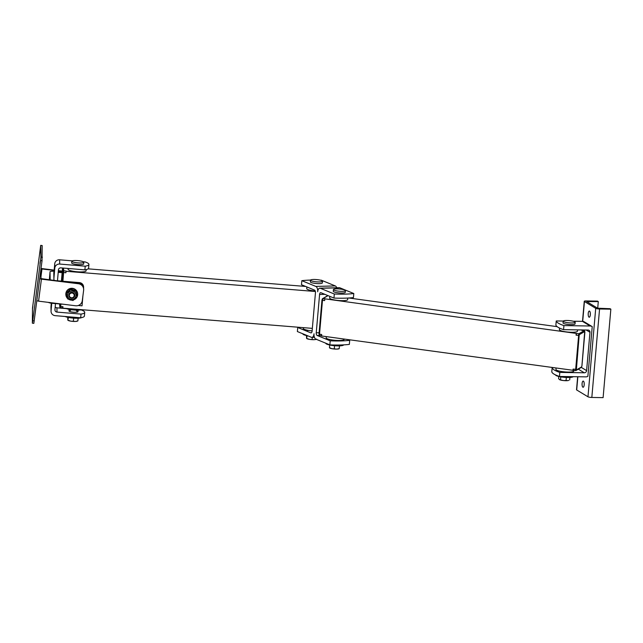 <?xml version="1.0" encoding="UTF-8"?>
<svg xmlns="http://www.w3.org/2000/svg" width="643" height="643" viewBox="0 0 643 643"><rect width="100%" height="100%" fill="white"/><g stroke="black" fill="none" stroke-linecap="round" stroke-linejoin="round"><path stroke-width="0.96" d="M590.322 314.773A3.086 1.085 -89.1 0 0 589.318 311.051A3.086 1.085 -89.1 0 0 588.192 314.122A3.086 1.085 -89.1 0 0 589.221 317.224A3.086 1.085 -89.1 0 0 590.322 314.773A3.086 1.085 90.9 0 1 590.338 313.503M584.19 384.835A3.086 1.085 90.9 0 1 584.214 383.541M584.198 384.803A3.086 1.085 -89.1 0 0 583.193 381.082A3.086 1.085 -89.1 0 0 582.06 384.152A3.086 1.085 -89.1 0 0 583.097 387.255A3.086 1.085 -89.1 0 0 584.198 384.803M573.259 376.677A8.962 1.68 -175 0 1 563.774 377.264A8.962 1.68 -175 0 1 555.536 374.925M563.18 321.195L563.027 322.89A6.028 1.133 5 0 0 568.934 324.538A6.028 1.133 5 0 0 575.035 323.935L575.188 322.239A6.028 1.133 5 0 0 567.134 320.479A6.028 1.133 5 0 0 563.18 321.195A6.028 1.133 5 0 0 569.079 322.842A6.028 1.133 5 0 0 575.188 322.239M573.21 321.219L582.47 321.363A4.517 4.147 -58.9 0 1 584.535 321.99M563.565 329.65L588.04 330.036A2.259 2.074 -58.9 0 1 589.969 332.278L586.609 370.617A2.259 2.074 -58.9 0 1 584.302 372.795L559.82 372.401A37.664 7.057 -175 0 1 552.136 367.764L551.782 371.815A37.664 7.057 5 0 0 559.466 376.46L585.709 376.87A4.517 4.147 121.1 0 0 587.879 376.316L592.227 326.636A4.517 4.147 121.1 0 0 590.161 326.009L563.919 325.591A37.664 7.057 -175 0 1 556.235 320.945L555.874 325.004A37.664 7.057 5 0 0 563.565 329.65L563.919 325.591M559.466 376.46L559.82 372.401M552.136 367.764L552.739 367.772M563.236 321.058L556.235 320.945M595.715 308.327A3.014 0.563 5 0 0 599.565 308.994L610.85 309.17L610.078 308.704L597.572 308.206L586.721 301.599L598.295 301.583L597.524 301.117L586.239 300.94A3.014 0.563 5 0 0 584.262 301.302A3.014 0.563 5 0 0 584.439 301.519L595.715 308.327L587.975 396.787A3.014 0.563 -175 0 0 591.825 397.454L603.11 397.631L610.85 309.17M597.709 308.27L598.295 301.583M587.975 396.787L576.699 389.979A3.014 0.563 -175 0 1 576.522 389.762L577.663 376.75M306.454 335.525L306.582 338.379L309.492 339.359A4.895 0.916 -175 0 1 306.791 338.58A4.895 0.916 -175 0 1 306.727 338.531M306.582 338.379L307.185 335.686M309.492 339.359L314.339 339.665A4.895 0.916 -175 0 1 309.492 339.359M316.235 339.287L316.002 339.383A4.895 0.916 -175 0 1 314.339 339.665L316.629 339.11M312.289 337.374L312.112 339.359M343.635 344.873A8.962 1.68 -175 0 1 343.346 345.203A8.962 1.68 -175 0 1 333.476 345.604A8.962 1.68 -175 0 1 325.784 343.258L325.784 343.209M333.428 289.591L333.275 291.287A6.028 1.133 5 0 0 338.451 292.862A6.028 1.133 5 0 0 345.082 292.589A6.028 1.133 5 0 0 345.283 292.34L345.436 290.644A6.028 1.133 5 0 0 339.528 288.988A6.028 1.133 5 0 0 333.428 289.591A6.028 1.133 5 0 0 338.604 291.166A6.028 1.133 5 0 0 345.235 290.901A6.028 1.133 5 0 0 345.436 290.644M347.879 339.592L349.704 340.34A37.664 7.057 -175 0 1 330.213 340.822L317.168 335.469A2.259 1.141 -91.4 0 1 316.235 332.793L319.587 294.462A2.259 1.141 -91.4 0 1 320.664 292.661A2.259 1.141 -91.4 0 1 320.913 292.71L333.958 298.071A37.664 7.057 5 0 0 353.441 297.58L353.803 293.529A37.664 7.057 -175 0 1 334.312 294.012L320.327 288.273A4.517 2.283 -91.4 0 0 319.828 288.177A4.517 2.283 -91.4 0 0 317.682 291.769A4.517 2.283 88.6 0 0 315.817 286.416L301.832 280.678L301.479 284.728L314.523 290.089A2.259 1.141 88.6 0 1 315.456 292.766L312.104 331.097A2.259 1.141 88.6 0 1 311.027 332.889A2.259 1.141 88.6 0 1 310.778 332.841L311.276 332.833M299.325 327.319A37.664 7.057 5 0 0 297.733 327.488L310.778 332.841M297.733 327.488L297.379 331.547L311.365 337.286A4.517 2.283 88.6 0 0 311.863 337.382L314.443 337.318M330.213 340.822L329.859 344.881L315.874 339.134A4.517 2.283 -91.4 0 1 314.009 333.789A4.517 2.283 88.6 0 1 311.863 337.382M334.312 294.012L333.958 298.071M336.739 287.759A4.517 2.283 -91.4 0 0 335.3 285.934L321.323 280.195A37.664 7.057 5 0 0 320.351 280.155M310.521 280.083A37.664 7.057 5 0 0 301.832 280.678M329.859 344.881A37.664 7.057 5 0 0 349.35 344.399L349.704 340.34M319.828 288.177L339.319 287.694A4.517 2.283 88.6 0 1 339.817 287.791L353.803 293.529M329.481 347.67L331.844 348.675A4.895 0.916 -175 0 1 329.73 347.992L329.465 347.823M331.844 348.675L336.723 349.101A4.895 0.916 -175 0 1 331.844 348.675M339.223 348.675L338.933 348.803A4.895 0.916 -175 0 1 336.723 349.101L339.223 348.627L339.472 345.87L339.239 348.522M329.706 345.018L329.465 347.767M334.561 345.717L334.296 348.723M558.783 376.468L558.598 378.614L559.523 379.627A4.895 0.916 -175 0 1 559.474 379.595L563.26 380.535A4.895 0.916 -175 0 1 559.523 379.627M563.26 380.535L567.841 380.608A4.895 0.916 -175 0 1 563.26 380.535M567.841 380.608L568.685 380.399A4.895 0.916 -175 0 1 567.841 380.608M566.33 377.449L566.065 380.431M560.776 376.87L560.519 379.78M569.907 377.441L569.69 379.925M76.485 310.971A4.517 0.844 -175 0 1 77.98 311.742A4.517 0.844 -175 0 1 73.495 312.201A4.517 0.844 -175 0 1 68.978 310.955A4.517 0.844 -175 0 1 70.577 310.456M62.202 271.957L58.272 271.627M78.237 305.497L82.039 305.819L82.899 295.981M83.574 288.265L83.582 288.128A4.517 4.437 -1 0 0 83.598 287.67L83.59 286.955A4.517 4.437 179 0 0 79.459 282.615L56.19 280.669A2.259 0.426 5 0 1 53.932 280.051L53.795 272.391A2.259 0.426 5 0 0 53.795 272.391A2.259 0.426 5 0 1 53.996 272.23M63.569 304.268L52.766 303.367L52.798 302.933M79.459 282.615L79.467 283.322A4.517 4.437 -1 0 1 83.598 287.67M79.467 283.322L72.94 282.775M88.927 264.45L88.605 268.131A18.832 3.528 -175 0 1 84.892 269.875L85.214 266.194A18.832 3.528 5 0 0 88.927 264.45A18.832 3.528 5 0 0 85.141 261.934L83.397 261.789M57.476 280.774L58.425 269.891A2.259 2.218 179 0 1 60.876 267.866L84.892 269.875M53.899 278.419L54.8 268.099A4.517 4.437 -1 0 1 59.695 264.056L59.622 259.796A4.517 4.437 179 0 0 54.727 263.847L53.827 274.167M59.622 259.796L72.225 260.857M59.695 264.056L85.214 266.194M62.138 272.664L58.216 272.335M50.178 279.946L50.033 271.788L49.334 279.842L50.033 271.788A4.517 0.844 -175 0 1 50.033 271.772A4.517 0.844 -175 0 1 54.076 271.282M48.426 302.387A4.517 0.844 5 0 0 52.766 303.367M80.697 317.795L81.018 314.106A18.832 3.528 5 0 0 84.731 312.361L84.41 316.051A18.832 3.528 -175 0 1 80.697 317.795L55.177 315.657A4.517 4.437 -1 0 1 51.062 310.858L51.729 303.255M51.287 303.191L50.99 306.598A4.517 4.437 179 0 0 50.974 307.057L51.046 311.316M81.018 314.106L57.002 312.096A2.259 2.218 179 0 1 54.944 309.693L55.475 303.592M84.731 312.361A18.832 3.528 5 0 0 81.034 309.886M57.002 312.096L56.93 307.836L66.406 308.632M56.93 307.836A2.259 2.218 -1 0 1 55.202 306.799M573.99 370.424L573.942 371.011A9.042 1.696 -175 0 1 564.787 371.911A9.042 1.696 -175 0 1 555.93 369.436L556.034 368.222M577.543 329.867L577.422 331.201A9.042 1.696 -175 0 1 568.275 332.101A9.042 1.696 -175 0 1 559.41 329.626L559.547 328.075M329.811 296.367L329.666 298.031A9.042 1.696 5 0 0 338.523 300.498A9.042 1.696 5 0 0 347.678 299.606L347.807 298.055M344.222 339.086L344.19 339.408A9.042 1.696 -175 0 1 335.035 340.308A9.042 1.696 -175 0 1 326.178 337.832L326.29 336.619M328.034 295.635L323.019 298.577L322.481 300.289L319.515 334.199L321.685 334.497L321.556 335.967L573.347 370.336M580.878 329.923L582.044 330.373M348.803 297.998L557.151 326.66M576.208 333.693L576.08 335.172L576.61 333.46L323.019 298.577A0.756 0.715 -120.4 0 0 322.231 299.212L319 333.982L321.958 300.144M573.387 370.312L573.106 369.082L572.977 370.553M324.779 299.116L324.651 300.586L322.481 300.289L321.934 300.104L322.577 298.665L327.858 295.563M322.505 281.224L322.352 282.92A6.028 1.133 -175 0 1 316.252 283.523A6.028 1.133 -175 0 1 310.344 281.867L310.497 280.171A6.028 1.133 5 0 0 316.396 281.827A6.028 1.133 5 0 0 322.505 281.224A6.028 1.133 5 0 0 321.982 280.702A6.028 1.133 5 0 0 315.295 279.488A6.028 1.133 5 0 0 310.497 280.171M81.814 309.701A8.962 1.68 -175 0 1 73.905 309.99A8.962 1.68 -175 0 1 65.827 308.407M312.12 330.896A9.042 1.696 -175 0 1 303.247 328.42L303.319 327.641M315.255 291.054A9.042 1.696 -175 0 1 306.727 288.611L306.872 286.947M68.158 268.477L68.086 269.28A9.042 1.696 5 0 0 76.943 271.756A9.042 1.696 5 0 0 86.098 270.856A9.042 1.696 5 0 0 86.098 270.799M312.337 328.372L62.813 308.158L62.942 306.687L60.691 306.502L60.53 307.692A0.756 0.739 -5.4 0 1 59.847 306.896L60.129 303.978M60.555 307.692L62.813 308.158M315.383 291.496L66.036 271.298L65.907 272.777L66.012 271.016L63.753 270.832L62.901 281.224M59.847 306.896L59.566 303.938L59.847 307.024L60.538 307.716L62.789 307.901L62.942 306.687M305.682 286.456L88.115 268.838M307.7 335.783A8.962 1.68 -175 0 1 302.845 333.846L302.853 333.789M54.157 270.39L40.983 268.87M40.879 269.69L41.031 278.596L78.406 283.74A6.028 5.916 -1 0 1 83.622 290.355L82.296 300.635A6.028 5.916 -1 0 1 75.552 305.763L38.564 301.157L41.417 279.142L39.705 278.716M83.67 289.511L83.67 289.221A6.028 5.916 179 0 0 78.406 283.459M41.031 268.477L54.181 270.108M36.852 300.739L38.564 301.157M78.406 283.74L41.417 279.142M62.25 271.394L58.336 270.912M58.36 270.631L62.275 271.113M40.188 261.709L39.954 263.935L40.188 261.709M39.995 251.067L39.77 253.294L39.995 251.067M32.865 306.116L32.64 308.343L32.865 306.116M33.05 316.758L32.825 318.984L33.05 316.758M33.846 323.3L42.036 260.745L42.173 245.602M42.406 257.24L40.911 257.055L40.541 260.56L42.036 260.745M34.24 320.937L32.745 320.753L40.541 260.56M40.911 257.055L40.71 245.425L42.205 245.61M32.745 320.753L32.351 323.116L32.52 307.981L40.71 245.425M74.781 295.233A3.014 2.958 179 0 0 72.691 292.444A3.014 2.958 179 0 0 68.761 295.338M75.826 296.536A4.26 4.179 179 0 0 70.867 291.183A4.26 4.179 179 0 0 68.624 298.079A4.26 4.179 179 0 0 75.826 296.536M77.152 296.801L75.938 290.757L70.553 289.069L66.374 292.806L66.382 293.425L70.569 289.688L75.954 291.375L77.152 296.801L72.972 300.538L67.587 298.85L66.382 293.425M70.553 289.069L70.569 289.688M75.938 290.757L75.954 291.375M77.152 296.712A5.916 5.811 179 0 0 77.666 294.237L77.666 293.996A5.916 5.811 179 0 0 71.646 288.289A5.916 5.811 179 0 0 65.835 294.205L65.843 294.446A5.916 5.811 179 0 0 67.467 298.344M68.463 299.164A5.916 5.811 179 0 0 71.518 300.144M73.921 299.742A5.916 5.811 179 0 0 77.072 296.881M77.666 294.237A5.916 5.811 179 0 0 71.654 288.538A5.916 5.811 179 0 0 65.843 294.446M70.987 297.685A2.435 2.395 -1 0 1 70.167 293.618A2.435 2.395 -1 0 1 74.162 294.952A2.435 2.395 -1 0 1 70.987 297.685M70.802 298.111A3.014 2.958 179 0 0 74.781 295.258A3.014 2.958 179 0 0 72.739 292.509A3.014 2.958 179 0 0 68.761 295.362A3.014 2.958 179 0 0 70.802 298.111M83.823 262.264L83.67 263.96A6.028 1.133 -175 0 1 77.57 264.562A6.028 1.133 -175 0 1 71.662 262.907L71.815 261.211A6.028 1.133 5 0 0 77.723 262.866A6.028 1.133 5 0 0 83.823 262.264A6.028 1.133 5 0 0 83.301 261.741A6.028 1.133 5 0 0 76.613 260.528A6.028 1.133 5 0 0 71.815 261.211M67.708 317.304L67.837 320.15L70.746 321.138A4.895 0.916 -175 0 1 68.054 320.359A4.895 0.916 -175 0 1 67.989 320.31M67.837 320.15L68.447 317.457M70.746 321.138L75.593 321.444A4.895 0.916 -175 0 1 70.746 321.138M77.843 320.913L77.256 321.162A4.895 0.916 -175 0 1 75.593 321.444L77.891 320.889L78.124 318.221M73.632 318.132L73.366 321.138M81.54 317.634A8.962 1.68 -175 0 1 73.728 318.14A8.962 1.68 -175 0 1 65.056 316.485M582.47 321.363L590.161 326.009M586.199 330.004L589.969 332.278M581.312 367.41L586.609 370.617M578.314 369.17L584.302 372.795M591.825 397.454L599.565 308.994M587.646 302.202L587.71 301.414M576.699 389.979L577.856 376.75M582.703 321.371L584.439 301.519M315.817 286.416L335.3 285.934M319.587 294.462L324.852 294.333M316.235 332.793L319.081 332.72M317.168 335.469L319.547 335.413M320.327 288.273L339.817 287.791M54.727 263.847L54.8 268.099M51.062 310.858L50.99 306.598M576.61 333.46L578.78 333.757L584.23 330.695M581.899 330.357L584.069 330.655A0.756 0.715 59.6 0 1 584.728 331.491L579.439 334.593L579.166 335.445L576.345 369.974L581.634 366.88L581.899 366.02L584.728 331.491M321.58 335.71L319.716 335.453L318.968 334.014L319.796 335.437M576.345 369.974A0.756 0.715 59.6 0 1 575.999 370.529L581.288 367.426A0.756 0.715 -120.4 0 0 581.634 366.88M573.315 370.336L575.999 370.529A0.756 0.715 59.6 0 1 575.557 370.617L578.78 333.757A0.756 0.715 -120.4 0 1 579.439 334.593M576.2 369.355L573.106 369.082M579.166 335.445L576.08 335.172M60.9 304.051L60.691 306.502L59.928 306.301M62.516 268.388L61.398 281.104L62.516 268.388M62.122 281.16L62.942 271.507L62.612 268.01M65.907 272.777L62.893 272.391M63.496 268.083L63.753 270.832A0.756 0.739 174.6 0 0 62.942 271.507M40.999 276.482L41.98 268.878M592.115 326.564L584.423 321.918M584.262 301.302L582.502 321.363M581.288 367.426L581.931 365.988L584.897 332.077L584.149 330.639L581.979 330.341M307.555 331.024L307.619 330.277M86.202 269.61L86.098 270.856M32.359 323.172L33.854 323.357M40.702 245.369L42.197 245.554M77.98 311.742L78.124 310.135M68.978 310.955L69.114 309.347"/></g></svg>

